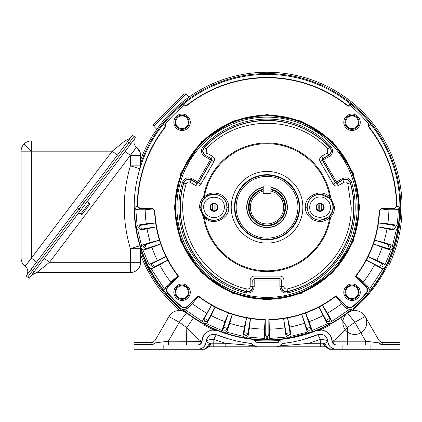<?xml version="1.0" encoding="UTF-8"?>
<svg xmlns="http://www.w3.org/2000/svg" width="422" height="422" viewBox="0 0 422 422"><rect width="100%" height="100%" fill="white"/><g stroke="black" fill="none" stroke-linecap="round" stroke-linejoin="round"><path stroke-width="0.63" d="M351.199 207.265L347.849 183.76C347.079 182.046 345.829 181.544 344.088 182.246L338.36 185.553C336.345 186.513 334.609 186.049 333.164 184.166L320.108 161.552C319.148 159.537 319.612 157.802 321.501 156.356L327.229 153.049L327.799 149.035C296.713 114.742 237.364 114.742 206.279 149.035L206.854 153.049L212.582 156.356C214.418 157.622 214.882 159.352 213.975 161.552L200.919 184.166C199.653 186.002 197.918 186.466 195.724 185.553L189.995 182.246C188.254 181.544 186.999 182.046 186.234 183.76C172.076 227.827 201.753 279.222 246.991 289.001C248.859 289.191 249.924 288.358 250.183 286.496L250.183 279.881C250.357 277.655 251.628 276.389 253.986 276.078L280.097 276.078C282.323 276.257 283.589 277.523 283.901 279.881L283.901 286.496C284.159 288.358 285.219 289.191 287.087 289.001C323.785 280.488 351.853 245.303 351.199 207.265M344.088 182.246L342.817 180.052C346.293 178.601 348.783 179.598 350.281 183.053A86.695 86.695 0 0 1 287.693 291.46L287.472 291.729C283.774 292.098 281.669 290.442 281.157 286.76L279.892 286.76C280.493 291.386 283.12 293.454 287.767 292.958L287.472 291.729A86.9 86.9 0 0 0 350.402 182.726L351.616 182.367C349.722 178.095 346.615 176.855 342.311 178.643L342.944 179.746C346.388 178.342 348.873 179.339 350.402 182.726L347.849 183.76M226.957 207.265C227.279 218.665 212.54 224.699 204.839 216.776L204.422 216.359A13.219 13.219 0 0 1 204.422 198.171L204.839 197.754C212.54 189.831 227.279 195.866 226.957 207.265L228.603 207.265C228.982 202.803 226.646 198.72 221.592 195.006C215.067 191.836 209.312 192.469 204.332 196.905A63.558 63.558 0 0 1 329.751 196.905L330.579 197.301L334.546 206.817C334.509 211.058 333.19 214.529 330.579 217.23L329.751 217.625A63.558 63.558 0 0 1 204.332 217.625C214.666 227.748 230.612 216.006 228.603 207.265M329.239 197.754L329.751 196.905C319.417 186.782 303.465 198.525 305.475 207.265C305.095 211.728 307.432 215.811 312.491 219.519C319.011 222.689 324.766 222.062 329.751 217.625L329.239 216.776L320.066 220.384C312.322 219.683 308.007 215.31 307.121 207.265C308.007 199.221 312.322 194.848 320.066 194.146L329.656 198.171A13.219 13.219 0 0 1 329.656 216.359L329.239 216.776M287.087 289.001L287.693 291.46C283.953 291.887 281.843 290.231 281.363 286.496L281.363 279.881L280.097 278.615L253.986 278.615L252.715 279.881L252.926 286.76C252.414 290.442 250.309 292.098 246.612 291.729A86.9 86.9 0 0 1 183.681 182.726L183.797 183.053C185.3 179.598 187.785 178.601 191.261 180.052L196.99 183.359L198.72 182.895L211.775 160.286L211.311 158.551L205.256 155.291C202.323 153.007 201.938 150.359 204.106 147.341A86.9 86.9 0 0 1 329.972 147.341L329.629 147.283C331.871 150.306 331.492 152.964 328.495 155.243L322.767 158.551L322.134 159.648L322.303 160.286L335.358 182.895L337.088 183.359L342.944 179.746L337.167 183.079A1.266 1.266 -165 0 1 335.432 182.615L322.587 160.36A1.266 1.266 -75 0 1 323.046 158.63L328.828 155.291L329.461 156.388C333.164 153.555 333.638 150.248 330.89 146.466C315.028 129.501 290.774 118.84 267.042 119.099C255.21 119.078 243.631 121.457 232.306 126.231L224.293 130.155L216.718 134.871L209.66 140.326L203.188 146.466C200.439 150.248 200.914 153.555 204.623 156.388L210.399 159.727L197.549 181.982L191.773 178.643C187.463 176.855 184.361 178.095 182.462 182.367A88.166 88.166 0 0 0 246.311 292.958C250.963 293.454 253.59 291.386 254.192 286.76L254.192 280.087L279.892 280.087L279.892 278.821A1.266 1.266 45 0 1 281.157 280.087L281.157 286.76L283.901 286.496M203.678 207.265L203.684 207.587A10.334 10.334 0 0 0 214.176 217.599A10.334 10.334 0 0 0 224.351 207.265L224.346 206.944C224.583 193.803 203.035 194.136 203.678 207.265M357.17 207.265A90.134 90.134 0 0 0 267.042 117.131A90.134 90.134 0 0 0 176.908 207.265A90.134 90.134 0 0 0 267.042 297.399A90.134 90.134 0 0 0 357.17 207.265A90.134 90.134 0 0 1 267.042 297.399A90.134 90.134 0 0 1 176.908 207.265A90.134 90.134 0 0 1 267.042 117.131A90.134 90.134 0 0 1 357.17 207.265M214.017 203.172A4.093 4.093 0 0 0 209.924 207.265A4.093 4.093 0 0 0 214.017 211.359A4.093 4.093 0 0 0 218.105 207.265A4.093 4.093 0 0 0 214.017 203.172M214.017 203.736A3.529 3.529 0 0 0 210.488 207.265A3.529 3.529 0 0 0 214.017 210.794A3.529 3.529 0 0 0 217.546 207.265A3.529 3.529 0 0 0 214.017 203.736M315.972 207.265A4.093 4.093 0 0 0 320.066 211.359A4.093 4.093 0 0 0 324.154 207.265A4.093 4.093 0 0 0 320.066 203.172A4.093 4.093 0 0 0 315.972 207.265M316.537 207.265A3.529 3.529 0 0 0 320.066 210.794A3.529 3.529 0 0 0 323.595 207.265A3.529 3.529 0 0 0 320.066 203.736A3.529 3.529 0 0 0 316.537 207.265M270.887 187.278A20.356 20.356 0 0 1 267.042 227.622A20.356 20.356 0 0 1 263.217 187.273M279.892 286.76L279.892 280.087L283.901 279.881M254.192 286.76L252.926 286.76L252.926 280.087A1.266 1.266 -45 0 1 254.192 278.821L279.892 278.821L280.097 276.078M250.183 279.881L254.192 280.087L253.986 276.078M250.183 286.496L252.715 286.496C252.24 290.231 250.13 291.887 246.39 291.46L246.991 289.001M204.623 156.388L205.256 155.291L211.032 158.63A1.266 1.266 75 0 1 211.496 160.36L198.646 182.615A1.266 1.266 165 0 1 196.916 183.079L195.724 185.553M182.462 182.367L183.681 182.726C185.205 179.339 187.695 178.342 191.134 179.746L196.916 183.079L197.549 181.982L200.919 184.166M212.582 156.356L210.399 159.727L213.975 161.552M206.854 153.049L205.583 155.243C202.592 152.964 202.212 150.306 204.448 147.283L206.279 149.035M333.164 184.166L336.534 181.982L321.501 156.356M329.461 156.388L320.108 161.552M342.311 178.643L336.534 181.982L338.36 185.553M204.839 216.776L204.332 217.625L203.504 217.23L199.537 207.714C199.569 203.473 200.893 200.002 203.504 197.301L204.332 196.905L204.839 197.754M246.311 292.958L246.39 291.46A86.695 86.695 0 0 1 183.797 183.053L186.234 183.76M203.188 146.466L204.448 147.283A86.695 86.695 0 0 1 329.629 147.283L327.799 149.035M189.995 182.246L191.773 178.643M327.229 153.049L328.828 155.291C331.761 153.007 332.14 150.359 329.972 147.341L330.89 146.466M330.4 207.265L330.394 206.944A10.334 10.334 0 0 0 319.902 196.932A10.334 10.334 0 0 0 309.727 207.265L309.732 207.587C309.495 220.727 331.048 220.395 330.4 207.265M236.151 207.265L236.151 207.635A30.89 30.89 0 0 0 267.226 238.156A30.89 30.89 0 0 0 297.932 207.265A30.89 30.89 0 0 0 267.042 176.375A30.89 30.89 0 0 0 236.151 207.265M140.616 163.757A133.7 133.7 0 0 1 400.742 207.265A133.7 133.7 0 0 1 351.326 311.051M215.98 210.193A51.141 51.141 0 0 1 215.98 204.332M318.098 204.332A51.141 51.141 0 0 1 318.098 210.193M341.161 318.541A133.7 133.7 0 0 1 340.628 318.89M329.629 325.409A133.7 133.7 0 0 1 320.008 330.025M279.475 340.385A133.7 133.7 0 0 1 254.608 340.385M214.07 330.025A133.7 133.7 0 0 1 204.448 325.409M193.45 318.89A133.7 133.7 0 0 1 192.923 318.541M182.758 311.051A133.7 133.7 0 0 1 140.616 250.773M235.175 340.654L236.336 340.923M235.571 340.749L234.416 340.47M230.375 334.994L242.397 337.848L231.367 335.274M281.727 344.083L281.938 343.877A1.266 1.266 0 0 1 282.687 343.513A137.145 137.145 0 0 0 317.428 334.815A7.691 7.691 0 0 1 327.936 341.562A8.102 8.102 0 0 0 336.028 349.237L342.115 349.237L342.115 344.98L336.028 344.98A3.845 3.845 0 0 1 332.188 341.34A11.948 11.948 0 0 0 315.867 330.859A132.888 132.888 0 0 1 282.202 339.283A5.523 5.523 0 0 0 278.926 340.865L277.639 342.152A1.266 1.266 0 0 1 276.742 342.527L257.336 342.527A1.266 1.266 0 0 1 256.439 342.152L255.152 340.865A5.523 5.523 0 0 0 251.876 339.283A132.888 132.888 0 0 1 218.216 330.859A11.948 11.948 0 0 0 201.895 341.34A3.845 3.845 0 0 1 198.055 344.98L134.069 344.98L134.069 349.237L198.055 349.237A8.102 8.102 0 0 0 206.142 341.562C207.366 335.764 210.868 333.517 216.65 334.815L229.42 339.146M298.512 340.749L299.667 340.47M298.903 340.654L297.747 340.923M303.703 334.994L291.681 337.848L303.676 334.999M342.115 349.237L400.009 349.237L400.009 344.98L342.115 344.98M212.667 330.078L218.216 330.859C216.718 330.99 208.447 326.665 193.408 317.887L185.094 312.048A11.948 11.948 0 0 0 168.932 316.511A11.948 11.948 0 0 1 186.519 312.982L179.281 322.276L168.932 316.511L155.022 340.601L154.985 342.901L168.352 341.203L201.895 341.34L203.494 335.965M330.584 335.965L332.188 341.34L332.884 341.219C335.859 339.388 340.665 334.857 347.295 327.625L354.802 322.276L347.559 312.982A11.948 11.948 0 0 1 365.146 316.511L379.051 340.601L382.379 342.527L382.105 344.078M365.067 316.373A11.948 11.948 0 0 0 354.343 310.545A11.948 11.948 0 0 1 355.255 310.545M352.57 310.745A11.948 11.948 0 0 1 353.43 310.613A11.948 11.948 0 0 0 351.668 310.951M350.793 311.23A11.948 11.948 0 0 1 351.637 310.961A11.948 11.948 0 0 0 349.933 311.573M340.665 317.893L347.559 312.982A11.948 11.948 0 0 1 349.094 311.985A11.948 11.948 0 0 1 349.173 311.942A11.948 11.948 0 0 1 349.917 311.578A11.948 11.948 0 0 0 349.21 311.927M336.556 344.98C334.377 344.748 333.153 343.497 332.884 341.219L347.533 341.203L347.295 327.625L340.675 317.887L347.559 312.982L350.218 316.305M216.555 334.778L216.634 334.81A137.145 137.145 0 0 0 251.391 343.513A1.266 1.266 0 0 1 252.145 343.877L253.432 345.164A5.523 5.523 0 0 0 257.336 346.778L276.742 346.778A5.523 5.523 0 0 0 280.651 345.164L281.463 345.017L281.01 345.518L280.271 345.507L282.687 343.513L292.689 341.989M234.315 340.443L235.059 340.628M241.416 341.994L251.391 343.513L253.068 345.518L225.158 343.281L213.827 339.335C215.188 336.35 216.133 334.841 216.65 334.815L215.125 334.388L216.65 334.815A7.691 7.691 0 0 0 206.142 341.562C205.472 346.256 202.776 348.815 198.055 349.237L203.942 349.237L206.595 347.707L209.544 343.519L206.142 341.562C205.472 346.256 202.776 348.815 198.055 349.237M229.499 339.167L230.386 339.42M231.161 339.631L232.01 339.858M232.042 339.868L233.071 340.132M238.704 341.451L240.408 341.799M211.564 334.614A7.691 7.691 0 0 0 206.142 341.562A7.691 7.691 0 0 1 211.564 334.614L215.067 334.377L211.564 334.614M206.585 339.378L206.806 338.819L206.585 339.378M207.276 337.932L207.946 337.009L207.276 337.932M208.405 336.513L209.491 335.611L208.405 336.513M209.892 335.358L211.359 334.683L209.892 335.358M191.968 344.98L191.968 349.237M242.244 337.816L240.635 337.505M234.031 335.986L233.092 335.743M233.023 335.727L232.169 335.495M204.865 324.708L193.867 318.193M186.176 313.372L186.519 312.982L193.408 317.887L202.275 323.299M302.02 339.868L317.428 334.815C317.956 334.852 318.895 336.36 320.256 339.335L308.92 343.281C296.772 344.6 287.466 345.344 281.01 345.518L276.742 346.778L279 346.298M211.021 343.192L209.122 346.778L257.336 346.778L253.812 345.507L257.336 346.778L225.158 346.778L225.158 343.281L211.021 343.192L209.544 343.519L208.642 346.873L209.038 346.784M276.742 346.778L324.956 346.778L330.141 349.237L336.028 349.237M252.841 344.574L253.812 345.507M152.964 349.237L151.509 349.237M153.408 344.98L151.461 344.98L154.236 343.83L154.985 342.901L154.209 343.64M200.244 322.144L201.241 322.719M202.254 323.289L218.142 330.832M230.623 335.063L231.319 335.263M231.994 335.448L233.055 335.733M241.131 337.6L241.4 337.653M241.537 337.684L242.281 337.827M245.557 338.402L246.801 338.602M255.621 341.335L254.255 340.137M254.076 340.026L253.733 339.842M253.643 339.794L252.05 339.309M282.054 339.304L281.627 339.383M281.295 339.467L280.693 339.678M280.435 339.794L280.171 339.932M280.008 340.026L278.926 340.865M286.359 338.739L315.867 330.859C317.444 330.948 325.715 326.628 340.675 317.887M315.936 330.832L316.368 330.658M316.627 330.553L317.012 330.4M317.033 330.389L318.257 329.888M318.942 329.598L323.205 327.699M323.241 327.683L331.84 323.284M332.367 322.988L332.905 322.682M335.543 321.137L336.582 320.504M291.839 337.816L293.443 337.505M300.047 335.986L300.986 335.743M301.055 335.727L301.915 335.495M331.439 323.505L332.336 323.004M334.947 321.49L336.545 320.525M336.629 320.472L331.412 323.521M321.416 330.078L315.867 330.859L309.305 333.253M381.826 349.237L379.726 349.237M376.682 349.237L374.193 349.237M299.995 340.39L300.791 340.19M292.773 341.973L293.675 341.799M294.466 341.635L295.326 341.456M295.353 341.451L296.397 341.229M252.614 345.017L253.432 345.164M251.391 343.513L252.145 343.877L251.391 343.513M152.5 349.237L154.288 349.237M166.11 349.237L167.265 349.237M198.129 349.237C202.829 348.815 205.514 346.256 206.179 341.562L208.405 340.021A7.691 2.632 1 0 1 213.827 339.335L213.759 346.778M165.841 349.237L165.529 349.237M203.942 349.237L207.703 347.675L203.942 349.237L207.703 347.675L208.642 346.873M325.056 346.784L323.062 343.192L320.324 343.281L320.324 346.778M134.069 344.98L134.069 344.61L151.461 344.61L151.461 344.98L152.321 344.98M151.973 344.125L151.698 342.527L134.069 342.527L134.069 344.61M168.352 344.98L168.352 341.203L179.281 322.276L186.788 327.625C193.418 334.857 198.219 339.388 201.199 341.219C200.93 343.492 199.706 344.748 197.528 344.98M198.055 344.98C200.271 344.774 201.552 343.561 201.895 341.34C201.552 343.561 200.271 344.774 198.055 344.98M193.408 317.887L186.788 327.625L186.55 344.98M186.519 312.982A11.948 11.948 0 0 0 168.932 316.511M256.502 342.21L257.336 342.527M281.052 341.767L276.848 342.522M276.742 342.527L277.623 342.168M332.188 341.34C332.525 343.561 333.807 344.774 336.028 344.98C333.807 344.774 332.525 343.561 332.188 341.34M347.533 344.98L347.533 341.203L365.726 341.203L365.726 344.98M353.483 310.608A11.948 11.948 0 0 1 365.146 316.511L365.146 316.511A11.948 11.948 0 0 0 344.452 316.511A11.948 11.948 0 0 0 354.802 334.43A11.948 11.948 0 0 0 365.146 316.511L354.802 322.276L365.726 341.203L379.098 342.901L379.842 343.83L379.098 342.901L379.051 340.601L382.385 342.527L379.056 340.601M400.009 342.527L382.379 342.527L400.009 342.527L400.009 344.141L382.105 344.141L381.889 344.911L379.842 343.83M381.91 344.916L382.617 344.98L382.617 344.61L400.009 344.61L400.009 344.98M400.009 344.141L400.009 344.61M327.498 339.383L327.272 338.813L327.498 339.383M326.802 337.932L326.137 337.009L326.802 337.932M325.678 336.513L324.592 335.617L325.678 336.513M324.186 335.358L322.73 334.688L324.186 335.358M321.838 334.44L318.299 334.53A7.691 7.691 0 0 0 318.235 334.546L317.449 334.804A7.691 7.691 0 0 0 317.428 334.815L322.503 334.614L317.428 334.815C323.21 333.517 326.712 335.764 327.936 341.562L324.539 343.519L323.062 343.192M281.463 345.017L282.687 343.513L281.938 343.877M380.67 344.98L382.585 344.98M368.047 349.237L368.728 349.237M325.436 346.873L324.539 343.519L327.488 347.707L325.853 347.153M151.461 344.61L152.194 344.911M154.146 343.687L151.978 344.563L151.973 344.141L154.236 343.83M208.563 346.91L206.595 347.707M151.561 344.98L151.883 344.98M326.38 347.675L330.141 349.237L327.488 347.707M335.949 349.237C331.281 348.783 328.596 346.225 327.899 341.562L325.678 340.021L320.256 339.335L320.324 343.281L308.92 343.281L308.92 346.778M151.72 342.527L153.181 342.226L151.698 342.527L155.022 340.601L151.693 342.527L155.022 340.601M382.364 342.527L380.897 342.226L382.358 342.527M382.617 344.61L379.932 343.687L382.105 344.141M270.887 187.526A20.108 20.108 0 0 1 267.042 227.374A20.108 20.108 0 0 1 263.217 187.521M270.887 189.114A18.552 18.552 0 0 1 267.042 225.817L266.936 225.817A18.552 18.552 0 0 1 263.217 189.109M249.138 207.265A17.898 17.898 0 0 1 263.217 189.779A17.898 17.898 0 0 0 267.042 225.163A17.898 17.898 0 0 0 284.94 207.265A17.898 17.898 0 0 1 267.042 225.163A17.898 17.898 0 0 1 263.196 189.784L263.196 191.045A16.674 16.674 0 0 0 267.042 223.94A16.674 16.674 0 0 0 270.887 191.045L270.887 193.619L263.196 193.619L263.196 191.045M284.94 207.265A17.898 17.898 0 0 0 270.887 189.784A17.898 17.898 0 0 1 284.94 207.265A17.898 17.898 0 0 0 270.887 189.784L270.887 191.045M263.196 190.311L263.196 189.784M140.178 168.821L130.387 165.851C122.227 193.461 122.227 221.07 130.387 248.674L130.387 262.294L49.522 262.294L36.841 272.522L130.387 272.522L130.387 262.294L140.616 262.294A10.228 10.228 0 0 1 130.387 272.522A10.228 10.228 0 0 0 140.616 262.294L140.616 248.679A10.228 10.228 0 0 0 140.6 248.094L140.616 248.679L130.387 248.674C122.227 221.07 122.227 193.461 130.387 165.851L140.616 165.851L140.6 166.437L140.616 155.365L130.387 155.365L136.528 147.183L130.356 155.343L125.134 151.392L88.514 199.849A2.453 2.453 0 0 0 89 203.277L80.992 213.875A2.453 2.453 0 0 0 77.553 214.35M80.992 213.875L81.968 214.613L89.976 204.021L89 203.277M129.174 142.81L130.736 143.992L135.631 137.509L134.069 136.327L78.993 209.201L84.015 202.555L82.459 201.373L127.565 141.692L129.127 142.873M32.573 270.618L31.012 269.436L26.085 275.956L27.646 277.138L78.993 209.201L80.555 210.383L29.255 278.251L27.694 277.069M80.555 210.383L85.576 203.736L84.015 202.56M130.736 143.992L85.576 203.736M38.497 271.188L39.267 270.565M130.387 165.851L130.356 155.343L49.522 262.294L44.299 258.348L77.558 214.344M130.387 155.365L135.003 149.261M36.841 272.522L32.367 274.295L36.841 272.522L31.618 275.123L36.841 272.522M136.528 147.183A6.546 6.546 0 0 1 135.251 138.015A6.546 6.546 0 0 0 136.528 147.183A6.546 6.546 0 0 1 133.927 141.961M130.387 248.674L140.178 245.709M135.378 148.766L136.063 147.858M140.31 152.885L140.616 155.365A10.228 10.228 0 0 0 136.554 147.204L140.273 152.732M133.072 151.82L133.421 151.35M117.416 155.117L112.194 151.171L124.875 140.943L31.328 140.943L31.328 151.171L21.1 151.171L21.1 258.1A10.228 10.228 0 0 0 25.162 266.261L25.193 266.282A6.546 6.546 0 0 1 26.465 275.455A6.546 6.546 0 0 0 25.193 266.282L31.36 258.122L36.582 262.073M31.328 140.943A10.228 10.228 0 0 0 21.1 151.171M124.875 140.943L130.097 138.342L127.565 141.692L132.461 135.214L134.022 136.396M82.459 201.373L77.437 208.02L78.993 209.201M31.012 269.436L77.437 208.02M123.219 142.277L122.449 142.9M25.162 266.261C22.519 264.151 21.163 261.434 21.1 258.1L31.328 258.1L25.162 266.261A10.228 10.228 0 0 1 21.1 258.1M396.516 205.941L396.844 206.152L394.317 208.5L394.317 208.162A2.194 2.194 0 0 0 396.516 205.941A129.48 129.48 0 0 0 367.963 126.146L368.485 125.619L369.134 125.656L367.963 126.146M267.042 299.973L232.912 293.464L201.484 272.823L180.838 241.389L174.328 207.265L180.838 173.141L201.484 141.708L232.912 121.067L267.042 114.557L301.166 121.067L332.594 141.708L353.24 173.141L359.75 207.265L353.24 241.389L332.594 272.823L301.166 293.464L267.042 299.973M175.067 293.359A7.079 7.079 0 0 0 186.513 297.747A7.079 7.079 0 0 0 184.588 285.636A7.079 7.079 0 0 0 175.067 293.359L176.56 287.788L175.067 293.359M190.285 292.246A8.229 8.229 0 0 1 182.056 300.475A8.229 8.229 0 0 1 173.827 292.246A8.229 8.229 0 0 1 182.056 284.022A8.229 8.229 0 0 1 190.285 292.246M176.56 126.742A7.079 7.079 0 0 0 189.135 122.28A7.079 7.079 0 0 0 180.948 115.29A7.079 7.079 0 0 0 176.56 126.742L175.067 121.172L176.56 126.742M190.285 122.28A8.229 8.229 0 0 1 182.056 130.509A8.229 8.229 0 0 1 173.827 122.28A8.229 8.229 0 0 1 182.056 114.056A8.229 8.229 0 0 1 190.285 122.28M345.412 124.817A7.079 7.079 0 0 0 359.011 121.172A7.079 7.079 0 0 0 347.564 116.783A7.079 7.079 0 0 0 345.412 124.817L349.49 128.889L345.412 124.817M360.251 122.28A8.229 8.229 0 0 1 352.022 130.509A8.229 8.229 0 0 1 343.793 122.28A8.229 8.229 0 0 1 352.022 114.056A8.229 8.229 0 0 1 360.251 122.28M347.564 297.747A7.079 7.079 0 0 0 357.518 287.788A7.079 7.079 0 0 0 344.943 292.246A7.079 7.079 0 0 0 347.564 297.747L353.135 299.24L347.564 297.747M360.251 292.246A8.229 8.229 0 0 1 352.022 300.475A8.229 8.229 0 0 1 343.793 292.246A8.229 8.229 0 0 1 352.022 284.022A8.229 8.229 0 0 1 360.251 292.246M174.982 207.265A92.054 92.054 0 0 1 267.042 115.211A92.054 92.054 0 0 1 359.096 207.265A92.054 92.054 0 0 1 267.042 299.319A92.054 92.054 0 0 1 174.982 207.265M186.513 297.747L180.948 299.24L186.513 297.747M175.737 292.246A6.319 6.319 0 0 0 182.056 298.57A6.319 6.319 0 0 0 188.381 292.246A6.319 6.319 0 0 0 182.056 285.926A6.319 6.319 0 0 0 175.737 292.246M188.666 124.817L184.588 128.889L188.666 124.817M175.737 122.28A6.319 6.319 0 0 0 182.056 128.605A6.319 6.319 0 0 0 188.381 122.28A6.319 6.319 0 0 0 182.056 115.96A6.319 6.319 0 0 0 175.737 122.28M358.668 122.28L357.518 126.742L358.668 122.28M345.702 122.28A6.319 6.319 0 0 0 352.022 128.605A6.319 6.319 0 0 0 358.347 122.28A6.319 6.319 0 0 0 352.022 115.96A6.319 6.319 0 0 0 345.702 122.28M358.668 292.246L357.518 287.788L358.668 292.246M345.702 292.246A6.319 6.319 0 0 0 352.022 298.57A6.319 6.319 0 0 0 358.347 292.246A6.319 6.319 0 0 0 352.022 285.926A6.319 6.319 0 0 0 345.702 292.246M175.642 207.265A91.4 91.4 0 0 1 267.042 115.865A91.4 91.4 0 0 1 358.442 207.265A91.4 91.4 0 0 1 267.042 298.665A91.4 91.4 0 0 1 175.642 207.265M368.485 125.619L368.57 123.92L370.68 124.042A132.919 132.919 0 0 0 350.265 103.627L349.954 103.443L348.161 106.344A129.48 129.48 0 0 0 185.923 106.344L185.395 105.822L183.697 105.737L183.813 103.627A132.919 132.919 0 0 0 163.404 124.042L163.219 124.348L166.12 126.146A129.48 129.48 0 0 0 137.567 205.941A2.194 2.194 0 0 0 139.761 208.162L152.052 208.162L154.927 210.947A112.173 112.173 0 0 0 178.627 276.299L168.278 286.649L166.263 286.343L164.786 289.534L151.102 268.772L152.49 268.503L153.787 267.189L150.918 265.427L152.495 263.423L154.278 266.926L167.729 260.147A112.51 112.51 0 0 0 178.021 276.072L168.035 286.411C166.126 288.664 166.041 290.99 167.792 293.374L165.682 293.253A132.919 132.919 0 0 0 181.054 308.624L181.645 309.057L184.767 309.521L187.964 308.039L192.379 303.624L198.229 296.286M160.465 243.341L160.682 243.958A112.51 112.51 0 0 0 165.883 256.529L150.169 263.945L149.135 264.91L148.744 266.235L148.977 267.421A132.508 132.508 0 0 0 165.107 291.929L165.682 293.253M151.102 268.772L148.977 267.421A132.508 132.508 0 0 1 141.017 248.21L140.927 247.408L141.57 245.757L137.772 229.932L136.164 227.996L137.092 225.654L135.815 209.423L137.15 209.803L145.168 209.803L152.073 209.027L152.052 208.5L154.589 210.958A112.51 112.51 0 0 0 178.174 276.268L178.627 276.299M149.135 264.91L142.91 249.877L144.324 249.829L145.806 248.732L143.222 246.854L144.582 244.976L145.121 244.813L146.334 248.553L160.661 243.9M142.91 249.877L141.017 248.21A132.508 132.508 0 0 1 134.534 207.313L137.567 205.941M137.772 229.932L139.176 230.106L140.811 229.257L138.532 227.305L140.194 225.353L140.748 225.279L141.359 229.162L156.251 226.867A112.51 112.51 0 0 0 159.426 240.097L159.616 240.719M368.57 123.92A131.358 131.358 0 0 0 350.387 105.737L348.683 105.822L348.161 106.344M183.697 105.737A131.358 131.358 0 0 0 165.514 123.92L165.593 125.619L166.12 126.146M168.278 286.649C166.505 288.759 166.426 290.922 168.046 293.153A131.057 131.057 0 0 0 181.154 306.256C183.38 307.875 185.548 307.802 187.658 306.029L198.008 295.68A112.173 112.173 0 0 0 265.238 319.422L265.238 334.525L266.978 336.719A129.454 129.454 0 0 0 267.1 336.719L268.846 334.525L268.846 319.422A112.173 112.173 0 0 0 336.076 295.68L346.425 306.029C348.53 307.802 350.698 307.875 352.929 306.261A131.057 131.057 0 0 0 366.032 293.153C367.652 290.927 367.578 288.759 365.805 286.649L355.456 276.299A112.173 112.173 0 0 0 379.151 210.947L382.026 208.162L394.317 208.162M379.151 210.947L382.026 208.5L382.01 209.027L388.91 209.803L396.928 209.803L398.262 209.423A131.242 131.242 0 0 1 396.986 225.654L397.914 227.996L396.311 229.932L392.513 245.757L393.061 248.21L391.173 249.877L384.943 264.91L385.107 267.421L382.976 268.772L369.297 289.534L367.815 286.343L363.395 281.922L356.057 276.072M355.456 276.299L355.904 276.273A112.51 112.51 0 0 0 379.494 210.958L379.483 211.2C380.201 209.28 381.045 208.558 382.01 209.027M366.032 293.153L366.291 293.374C368.037 290.99 367.958 288.664 366.043 286.411L355.904 276.273M346.425 306.029L346.182 306.267C348.44 308.181 350.761 308.266 353.151 306.514L353.024 308.624A132.919 132.919 0 0 0 368.401 293.253L368.833 292.657A132.867 132.867 0 0 0 370.864 124.348L369.134 125.656M336.076 295.68L336.044 296.128L346.182 306.267L346.119 308.039L349.31 309.521L352.433 309.057L353.024 308.624M268.846 319.422L268.951 319.76A112.51 112.51 0 0 0 336.044 296.133M267.1 336.719L267.137 337.173L268.972 335.337L269.595 337.843L269.072 319.76A112.51 112.51 0 0 0 283.605 318.552L286.237 333.95L285.952 335.77L283.605 318.552M266.978 336.719L266.293 339.768A132.508 132.508 0 0 1 245.171 337.953L243.246 336.334L226.366 332.045L223.897 332.552L222.267 330.637L206.326 323.621L203.815 323.716L202.523 321.553L184.767 309.521M265.238 319.422L265.132 335.216L266.973 337.057A129.791 129.791 -0 0 0 267.105 337.057L268.946 335.216L268.935 319.654M198.008 295.68L198.034 296.128A112.51 112.51 0 0 0 265.132 319.76L265.143 319.654M198.034 296.133L187.895 306.267L187.964 308.039M181.154 306.256L180.932 306.514C183.317 308.266 185.638 308.181 187.895 306.267L187.658 306.029M154.927 210.947L154.594 211.2A112.51 112.51 0 0 0 155.612 222.858L155.707 223.502M165.857 125.935A129.812 129.812 0 0 0 137.234 205.941L139.761 208.162M163.404 124.042L165.514 123.92M185.395 105.822L185.427 105.168L185.923 106.344M350.265 103.627L350.387 105.737M368.221 125.935A129.812 129.812 0 0 1 396.849 205.941L399.55 207.313A132.508 132.508 0 0 1 368.97 291.929L368.833 292.657M366.349 260.147L379.8 266.926L381.588 263.423L382.089 263.671C383.756 265.997 383.16 267.168 380.296 267.189L381.588 268.503L366.349 260.147M367.905 257.114L368.195 256.529L376.788 260.316A121.895 121.895 0 0 0 382.153 247.355L373.423 243.9L387.744 248.553L388.963 244.813L389.495 244.976C391.505 247.012 391.099 248.268 388.277 248.732L389.759 249.829L382.153 247.355M374.462 240.719L374.657 240.097L383.735 242.492A121.895 121.895 0 0 0 387.011 228.856L377.843 226.804L392.718 229.162L393.336 225.279L393.89 225.353C396.195 227.052 395.989 228.355 393.267 229.257L394.908 230.106L387.011 228.856M378.376 223.502L378.465 222.858L387.807 223.802A121.895 121.895 0 0 0 388.91 209.803M352.929 306.261L353.151 306.514A131.395 131.395 0 0 0 366.291 293.374L368.401 293.253M368.97 291.929L369.297 289.534M321.933 305.481L322.503 305.159A112.51 112.51 0 0 0 335.849 296.286L341.699 303.624L346.119 308.039M318.932 307.095L326.174 320.303L329.635 318.425L329.909 318.911C329.962 321.775 328.807 322.403 326.438 320.799L326.76 322.614L318.932 307.095A112.51 112.51 0 0 1 305.586 312.971L309.136 321.664A121.895 121.895 0 0 0 322.946 315.587M286.965 317.998L287.609 317.882A112.51 112.51 0 0 0 301.746 314.29L306.71 328.511L310.428 327.229L310.618 327.757C310.202 330.59 308.957 331.017 306.884 329.044L306.899 330.885L301.746 314.29M304.969 313.193L305.586 312.971M265.132 335.216L264.483 337.843L264.483 329.134L265.132 319.76M211.575 305.159L204.174 318.911L202.829 320.171L211.575 305.159M214.566 306.794L215.146 307.095L211.137 315.587A121.895 121.895 0 0 0 224.947 321.664L228.555 312.992L223.46 327.757L222.341 329.223L224.947 321.664M231.715 314.089L232.337 314.29L229.779 323.326A121.895 121.895 0 0 0 244.401 327.039L246.532 317.893L243.948 333.296L243.083 334.926L244.401 327.039M249.829 318.452L250.478 318.552A112.51 112.51 0 0 0 265.011 319.76M168.046 293.153L167.792 293.374A131.395 131.395 0 0 0 180.932 306.514L181.054 308.624M164.786 289.534L165.107 291.929M166.263 286.343L170.683 281.922L178.021 276.072M165.883 256.529L166.173 257.114M167.423 259.567L167.698 260.089M156.135 226.224L156.235 226.804M154.594 211.2C153.872 209.28 153.033 208.552 152.073 209.027M163.219 124.348A132.867 132.867 0 0 0 165.245 292.657M181.645 309.057A132.867 132.867 0 0 0 352.433 309.057M349.954 103.443A132.867 132.867 0 0 0 184.124 103.443L183.813 103.627M370.864 124.348L370.68 124.042M185.427 105.168L184.124 103.443M184.588 285.636L188.666 289.714L184.588 285.636M180.948 115.29L186.513 116.783L180.948 115.29M347.564 116.783L353.135 115.29L347.564 116.783M345.412 289.714L349.49 285.636L345.412 289.714M399.55 207.313L398.262 209.423M396.986 225.654L395.704 225.053L387.807 223.802M392.513 245.757L391.336 244.966L383.735 242.492M384.943 264.91L383.909 263.945L376.788 260.316M363.395 281.922A121.895 121.895 0 0 0 374.467 264.874M381.588 268.503L382.976 268.772M349.31 309.521L331.56 321.553L330.268 323.716A132.508 132.508 0 0 0 351.705 309.194M331.56 321.553L331.254 320.171L327.44 313.145A121.895 121.895 0 0 0 341.699 303.624M326.76 322.614L327.752 323.621L311.811 330.632L310.181 332.552L307.712 332.045L290.837 336.329L288.912 337.953A132.508 132.508 0 0 1 267.791 339.768L267.137 337.173L265.106 335.337M322.503 305.159L327.44 313.145M311.811 330.632L311.737 329.223L309.136 321.664M287.609 317.882L289.677 327.039A121.895 121.895 0 0 0 304.299 323.326M290.837 336.329L290.995 334.926L289.677 327.039M269.595 329.134A121.895 121.895 0 0 0 284.634 327.883M285.952 335.77L286.559 337.046L269.484 338.486L269.595 337.843M267.791 339.768L269.484 338.486M264.483 337.843L264.594 338.486L266.293 339.768M264.594 338.486L247.519 337.046L248.131 335.77L249.449 327.883A121.895 121.895 0 0 0 264.483 329.134M250.478 318.552L249.449 327.883M226.366 332.045L227.178 330.885L229.779 323.326M206.326 323.621L207.323 322.614L211.137 315.587M192.379 303.624A121.895 121.895 0 0 0 206.643 313.145M202.829 320.171L202.523 321.553M152.49 268.503L159.616 264.874A121.895 121.895 0 0 0 170.683 281.922M167.729 260.147L159.616 264.874M160.682 243.958L151.925 247.355A121.895 121.895 0 0 0 157.295 260.316M151.925 247.355L144.324 249.829M159.426 240.097L150.343 242.492L142.742 244.966L141.57 245.757M156.251 226.867L147.072 228.856A121.895 121.895 0 0 0 150.343 242.492M147.072 228.856L139.176 230.106M155.612 222.858L146.27 223.802L138.374 225.053L137.092 225.654M145.168 209.803A121.895 121.895 0 0 0 146.27 223.802M134.534 207.313L135.815 209.423M389.759 249.829L391.173 249.877M394.908 230.106L396.311 229.932M327.752 323.621L330.268 323.716A132.508 132.508 0 0 1 288.912 337.953L286.559 337.046M247.519 337.046L245.171 337.953A132.508 132.508 0 0 1 182.373 309.194M306.899 330.885L307.712 332.045M287.546 317.893L290.136 333.296C289.255 336.023 287.957 336.239 286.237 333.95M243.083 334.926L243.246 336.334M250.41 318.541L247.841 333.95C246.126 336.239 244.823 336.023 243.948 333.296M222.341 329.223L222.267 330.637M232.274 314.274L227.2 329.044C225.126 331.017 223.882 330.59 223.46 327.757M215.088 307.068L207.645 320.799C205.277 322.403 204.116 321.775 204.174 318.911M263.217 185.949L263.217 193.619L270.887 193.619L270.887 185.949L263.217 185.949M180.104 310.566A135.014 135.014 0 0 1 140.616 254.661M140.616 159.869A135.014 135.014 0 0 1 362.509 111.793A135.014 135.014 0 0 1 389.406 264.325L388.214 263.771M189.072 97.039L185.965 93.932L169.834 110.058L153.708 126.189L156.815 129.296M185.965 93.932L183.939 93.932L168.821 109.045L153.708 124.163L153.708 126.189M201.146 207.265A12.871 12.871 0 0 0 214.017 220.136A12.871 12.871 0 0 0 226.888 207.265A12.871 12.871 0 0 0 214.017 194.394A12.871 12.871 0 0 0 201.146 207.265M231.209 207.265A35.833 35.833 0 0 0 267.042 243.098A35.833 35.833 0 0 0 302.869 207.265A35.833 35.833 0 0 0 267.042 171.432A35.833 35.833 0 0 0 231.209 207.265M307.195 207.265A12.871 12.871 0 0 0 320.066 220.136A12.871 12.871 0 0 0 332.937 207.265A12.871 12.871 0 0 0 320.066 194.394A12.871 12.871 0 0 0 307.195 207.265M287.767 292.958A88.166 88.166 0 0 0 351.616 182.367M234.463 207.265A32.578 32.578 0 0 0 267.042 239.844A32.578 32.578 0 0 0 299.62 207.265A32.578 32.578 0 0 0 267.042 174.687A32.578 32.578 0 0 0 234.463 207.265M234.901 207.265A32.141 32.141 0 0 1 267.042 175.125A32.141 32.141 0 0 1 299.177 207.265A32.141 32.141 0 0 1 267.042 239.406A32.141 32.141 0 0 1 234.901 207.265M204.422 198.171L203.504 197.301A64.313 64.313 0 0 1 330.579 197.301L329.656 198.171M329.656 216.359L330.579 217.23A64.313 64.313 0 0 1 203.504 217.23L204.422 216.359M199.537 207.714L200.803 207.677M334.546 206.817L333.274 206.854M307.121 207.265L305.475 207.265M321.669 204.121A54.723 54.723 0 0 1 321.669 210.409M212.408 210.409A54.723 54.723 0 0 1 212.408 204.121M214.967 203.868A52.186 52.186 0 0 0 214.967 210.662M319.116 210.662A52.186 52.186 0 0 0 319.116 203.868M370.906 349.237L370.906 344.98M163.172 344.98L163.172 349.237M151.456 349.237L152.843 349.237M134.069 344.141L151.973 344.141M32.726 273.662L34.182 271.731L32.621 270.555M96.021 151.171L31.328 151.171L96.021 151.171L31.328 151.171L24.096 143.939M31.36 258.122L112.194 151.171L31.328 151.171L31.36 258.122M382.026 208.162L382.026 208.5L394.317 208.5L396.928 209.803M365.805 286.649L367.815 286.343M152.052 208.162L152.052 208.5L139.761 208.5L137.15 209.803M348.366 106.086A129.812 129.812 0 0 0 185.712 106.086M164.944 125.656L165.593 125.619M348.651 105.168L348.683 105.822M378.46 222.922L393.336 225.279M393.89 225.353L395.704 225.053M392.718 229.162L393.267 229.257M374.636 240.16L388.963 244.813M389.495 244.976L391.336 244.966M387.744 248.553L388.277 248.732M368.169 256.587L381.588 263.423M382.089 263.671L383.909 263.945M379.8 266.926L380.296 267.189M329.635 318.425L322.445 305.19M326.174 320.303L326.438 320.799M305.523 312.992L310.428 327.229M310.618 327.757L311.737 329.223M306.71 328.511L306.884 329.044M290.136 333.296L290.995 334.926M286.153 333.396L290.03 332.747M329.909 318.911L331.254 320.171M247.841 333.95L248.131 335.77M244.048 332.747L247.925 333.396M227.2 329.044L227.178 330.885M223.655 327.229L227.368 328.511M207.645 320.799L207.323 322.614M204.448 318.425L207.904 320.303M165.915 256.587L152.495 263.423M150.169 263.945L151.994 263.671M145.806 248.732L146.334 248.553M159.442 240.16L145.121 244.813M142.742 244.966L144.582 244.976M140.811 229.257L141.359 229.162M155.623 222.922L140.748 225.279M138.374 225.053L140.194 225.353M153.787 267.189L154.278 266.926M214.888 334.351L215.732 334.519M212.34 334.424L215.937 334.572M215.821 334.541L216.628 334.804M153.919 344.98L156.968 344.98M157.3 344.98L165.777 344.98M256.439 342.152C254.74 340.812 255.996 340.633 251.887 339.288M282.17 339.288L278.937 340.855M282.197 339.283L294.53 337.278M295.236 337.125L296.74 336.793M297.515 336.614L307.575 333.818M317.428 334.815A7.691 7.691 0 0 1 317.444 334.81L318.225 334.551M318.235 334.546A7.691 7.691 0 0 1 318.299 334.53L321.031 334.314M154.325 349.237L152.521 349.237M198.161 349.237L203.968 349.237M204.032 349.237L205.103 349.237M154.014 344.98L156.784 344.98M335.923 349.237L330.099 349.237M330.083 349.237L328.981 349.237M140.6 166.437A10.228 10.228 0 0 0 140.616 165.851"/></g></svg>
